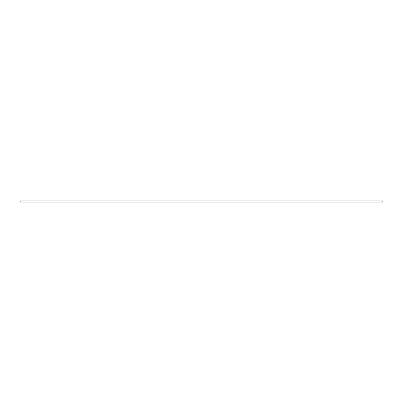 <?xml version="1.0" encoding="UTF-8"?>
<svg xmlns="http://www.w3.org/2000/svg" width="403" height="403" viewBox="0 0 403 403"><rect width="100%" height="100%" fill="white"/><g stroke="black" fill="none" stroke-linecap="round" stroke-linejoin="round"><path stroke-width="0.6" d="M382.85 200.956L20.15 200.956L20.15 202.044L382.85 202.044L382.85 200.956"/></g></svg>

